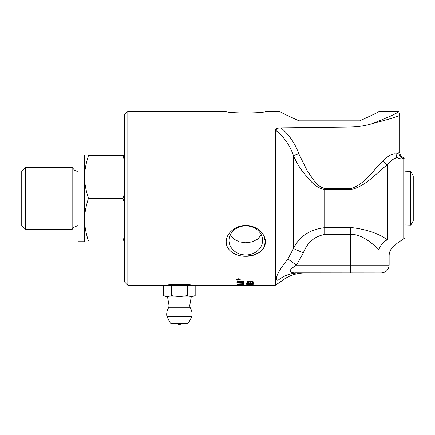 <?xml version="1.0" encoding="UTF-8"?>
<svg xmlns="http://www.w3.org/2000/svg" width="435" height="435" viewBox="0 0 435 435"><rect width="100%" height="100%" fill="white"/><g stroke="black" fill="none" stroke-linecap="round" stroke-linejoin="round"><path stroke-width="0.65" d="M251.637 284.74L250.756 284.996L251.637 284.74M247.868 285.219L253.17 285.186L247.868 285.219M253.154 285.24L246.64 285.186L253.154 285.191M251.783 285.268L248.733 285.268M127.83 285.268L124.709 282.141L124.709 114.579L127.83 111.458L127.83 285.268L163.598 285.268L163.598 295.615C166.23 296.654 168.862 296.654 171.493 295.615C176.757 296.654 182.02 296.654 187.284 295.615C189.916 296.654 192.547 296.654 195.179 295.615L195.179 285.268L275.339 285.268L275.339 130.087A21.195 17.563 -143 0 1 276.1 130.647L277.883 128.189C276.35 128.494 275.502 129.13 275.339 130.087M243.176 281.32A582.519 516.432 123.6 0 1 242.73 281.369M243.763 282.571L243.763 282.788A2079.463 1973.464 -139.6 0 1 236.928 282.44L236.928 282.19A537.79 474.128 -58.4 0 0 239.495 281.885L242.73 281.537L240.941 281.445A2099.631 1962.437 -145.1 0 1 236.928 281.195L236.928 280.923A2108.875 1966.978 34.3 0 0 243.763 281.353L243.763 281.624A580.682 514.458 123.5 0 1 239.815 282.081L237.847 282.277L239.598 282.353A2105.302 1994.932 39.5 0 0 243.763 282.571M242.991 283.767L243.763 283.555L243.763 284.316A2079.463 2010.826 -126.6 0 1 236.928 284.099L236.928 283.941A2077.538 2005.181 51.4 0 0 242.991 284.153L242.991 283.522M243.763 283.93A2088.071 2019.526 -126.8 0 1 242.991 283.908M236.928 285.246L236.928 285.262A2087.201 2042.972 85.2 0 0 241.126 285.257L243.121 285.229L240.691 285.142A2073.748 2026.393 -105.5 0 1 236.928 285.094L236.928 285.034A2074.705 2026.034 71.9 0 0 240.941 285.088L243.877 285.229L240.658 285.268A2093.671 2049.698 -92.1 0 1 236.928 285.262L236.928 285.246M239.854 284.463L237.706 284.446M237.706 284.669L239.854 284.729M240.626 284.892L242.991 284.784L241.61 284.523L240.626 284.892M242.991 284.474L242.991 284.784M243.698 284.637A2088.071 2037.371 -111.7 0 1 242.991 284.626M240.626 284.582A2088.071 2037.371 -111.7 0 1 239.854 284.572M237.706 284.533A2088.071 2037.371 -111.7 0 1 237.08 284.523M243.763 284.707L243.763 285.023A2079.463 2028.595 -111.6 0 1 236.928 284.909L236.977 284.577L238.554 284.376L243.763 284.707M243.763 283.152L243.763 283.348A2079.463 1987.031 -136.1 0 1 236.928 283.038L236.928 282.826A2079.463 1982.284 42.6 0 0 243.763 283.152M236.537 278.993L236.515 279.455L238.173 280.037L239.832 279.455L238.173 278.846L236.515 279.455M239.81 278.998L239.832 279.455M236.531 279.536L236.172 279.27M240.163 279.27L239.815 279.526M238.168 280.173L236.107 279.455L238.168 278.694L240.229 279.455L238.168 280.037M237.434 279.629L238.032 279.564L237.434 279.629M237.434 279.564L237.727 278.96L238.032 279.564M238.375 279.422L238.032 279.422M237.434 279.422L237.086 279.422M239.272 279.629L237.08 279.787L237.091 279.379L237.7 279.15L239.272 279.101L238.375 279.591L239.272 279.787M238.375 279.319L238.375 279.591M247.868 284.49L253.17 284.354L250.266 284.142L247.868 284.49M253.882 283.968L253.154 284.185M253.154 284.572L246.64 284.354L250.266 283.99L253.154 284.387M247.868 283.582L253.17 283.386L250.266 283.087L247.357 283.392L247.868 283.582M253.17 283.049L253.17 283.386M247.357 283.044L247.357 283.392M253.882 283.006L253.154 283.321M247.357 283.321L246.83 283.19M253.154 283.707L250.266 283.837C247.847 283.843 246.634 283.696 246.64 283.386C246.591 283.065 247.798 282.891 250.266 282.88C252.675 282.886 253.882 283.054 253.882 283.386L253.154 283.707L253.154 283.43M253.795 281.896L253.143 282.163M247.368 282.146L246.743 281.913M247.39 281.63L247.352 282.097L248.477 282.647L246.64 282.103L248.477 281.521L249.918 281.798L251.669 281.418L253.882 282.092L251.881 282.668L253.165 282.092L251.68 281.69L250.402 282.233L248.461 281.777L247.352 282.097M249.646 282.174L249.57 281.652M250.402 281.858L249.636 281.831M250.391 281.554L250.304 282.07M253.165 282.092L253.072 281.57M372.159 123.665C389.678 119.076 398.851 116.265 399.678 115.226C398.65 116.341 389.477 119.152 372.159 123.665C389.216 116.944 398.068 112.877 398.705 111.458C397.949 112.937 389.102 117.004 372.159 123.665C365.416 125.726 358.342 126.835 350.942 126.998L281.01 127.863L277.883 128.189M167.007 285.268C166.246 284.305 192.531 284.305 191.77 285.268M388.629 117.08L390.875 115.927M359.691 120.832C371.93 115.34 378.358 112.219 378.977 111.458C378.358 112.219 371.93 115.34 359.691 120.832L299.057 120.832C286.817 115.34 280.385 112.219 279.77 111.458C280.385 112.219 286.817 115.34 299.057 120.832M279.77 111.458L265.393 111.458C265.654 113.481 225.923 113.481 226.178 111.458L127.83 111.458M245.786 225.504C255.66 225.232 265.519 233.078 265.393 241.811C265.519 250.56 255.66 256.481 245.786 256.286C235.917 256.481 226.053 250.56 226.178 241.811C226.053 233.078 235.917 225.232 245.786 225.504M226.184 241.969L226.254 243.127M232.502 252.621L235.797 254.366M244.606 256.258L252.952 255.34L259.222 252.523L263.735 247.847L265.393 241.811L263.735 235.487L262.582 233.655M228.995 233.655L227.88 235.411M226.254 240.522L226.184 241.686M230.278 234.824L233.91 239.125L239.348 241.86L245.786 242.801L252.229 241.86L257.661 239.125L261.299 234.824M21.75 171.265L21.75 225.46L25.654 229.365L25.654 167.361L21.75 171.265M124.709 161.396L123.013 155.708L88.435 155.708C83.302 155.708 83.302 155.708 88.435 155.708C83.302 155.708 83.302 155.708 88.435 155.708C83.302 172.021 83.302 182.053 88.435 198.36C83.302 214.672 83.302 224.705 88.435 241.012C83.302 241.012 83.302 241.012 88.435 241.012C83.302 241.012 83.302 241.012 88.435 241.012L123.013 241.012L124.709 235.33M124.709 204.048L123.013 198.36L124.709 192.678M123.013 241.012L124.709 241.012L123.013 241.012M123.013 155.708L124.709 155.708L123.013 155.708M88.435 198.36L123.013 198.36M77.995 225.526L73.972 227.179L72.139 229.365L72.139 167.361L25.654 167.361M73.972 227.179L73.972 169.541A4.687 4.687 0 0 0 77.995 171.194M84.243 198.36L84.243 155.007L77.995 155.007L77.995 241.719L84.243 241.719L84.243 198.36M410.77 171.607L410.77 225.118L404.952 224.933L404.952 171.787L410.77 171.607L413.25 175.903L413.25 220.817L410.77 225.118M163.598 295.615L167.355 296.985L191.422 296.985L195.179 295.615M187.284 295.615L187.284 285.268L195.179 285.268M163.598 285.268L171.493 285.268L171.493 295.615M171.493 285.268L187.284 285.268M171.069 323.542L187.708 323.542L188.398 323.129L170.379 323.129L171.069 323.542M170.379 323.129L166.882 316.544L191.895 316.544L188.398 323.129M181.732 323.542L177.045 323.542A3.904 3.904 0 0 0 181.732 323.542M179.389 307.811L190.247 307.811L189.687 305.876L169.09 305.876L168.53 307.811L179.389 307.811M228.995 240.408A16.796 14.545 0 0 1 245.786 225.863A16.796 14.545 0 0 1 262.582 240.408A16.796 14.545 0 0 1 245.786 254.953A16.796 14.545 0 0 1 228.995 240.408M404.952 224.933L404.952 158.318A12.501 12.501 0 0 0 403.707 157.769L403.076 158.547A6.248 6.063 48.7 0 1 398.83 152.739L396.144 154.093C392.865 153.207 388.591 155.382 383.317 160.613C374.04 169.014 364.97 184.369 350.942 188.534L324.728 188.491C316.283 186.376 312.042 177.328 307.235 170.765L298.72 153.604C295.12 143.458 289.215 134.877 281.01 127.863M276.1 130.647C284.224 137.123 290.009 145.431 293.456 155.578L298.72 153.604M396.171 154.099L396.144 154.093A6.248 5.78 103.5 0 0 397.024 157.584C394.561 157.764 391.353 160.172 387.395 164.816C376.949 172.271 366.738 185.914 350.942 189.617L324.728 189.573C314.57 187.675 309.47 179.448 303.69 172.983C299.579 167.676 296.164 161.874 293.456 155.578L293.456 248.548L287.91 259.004C277.622 271.603 273.903 280.444 278.047 280.281C282.842 281.233 282.842 281.233 278.047 280.281C282.842 281.233 282.842 281.233 278.047 280.281A37.105 34.207 -90 0 1 298.443 272.962C291.265 273.202 284.947 272.234 296.474 265.149L303.331 252.887L293.456 248.548C299.193 236.45 309.617 229.484 324.728 227.657L324.728 234.394L350.757 234.253C362.415 234.411 372.099 243.421 378.939 249.516A11.718 7.808 125.5 0 1 387.395 239.777C378.319 233.28 366.101 229.18 350.757 227.489L324.728 227.657L324.728 188.491M295.229 272.87L381.321 272.962C386.062 272.5 388.667 269.896 389.129 265.149L296.474 265.149L287.91 259.004M387.395 239.777C396.383 248.2 396.383 248.2 387.395 239.777L387.395 164.816A6.248 3.404 46 0 1 383.317 160.613M378.939 249.516C392.337 258.265 392.337 258.265 378.939 249.516C392.337 258.265 392.337 258.265 378.939 249.516M350.757 227.489L350.621 272.962L304.647 272.962C296.104 273.066 288.438 275.746 281.63 281.01L275.339 285.268M300.536 272.962L298.443 272.962M396.992 157.584L393.061 159.33M389.129 265.149L389.129 255.693C389.238 251.62 390.94 248.39 394.235 246.003L397.024 243.382L397.024 157.59C399.738 158.867 401.755 159.188 403.076 158.547L403.076 239.174L404.952 238.407M403.707 157.764C401.146 156.649 399.803 154.697 399.667 151.907L398.83 152.739M251.68 281.418L251.68 281.69M303.331 252.887C307.262 242.578 314.396 236.417 324.728 234.394M350.942 189.617L350.942 126.998M378.977 111.458L398.705 111.458L399.673 115.226L399.678 151.907M84.243 240.348L84.624 241.012M84.243 156.372L84.624 155.708M72.139 229.365L25.654 229.365M73.972 169.541L72.139 167.361M168.53 307.811A12.697 12.697 0 0 0 166.882 316.544M191.895 316.544A12.697 12.697 0 0 0 190.247 307.811M167.546 296.985L169.09 305.876M191.231 296.985L189.687 305.876M397.024 243.382L403.076 239.174"/></g></svg>
